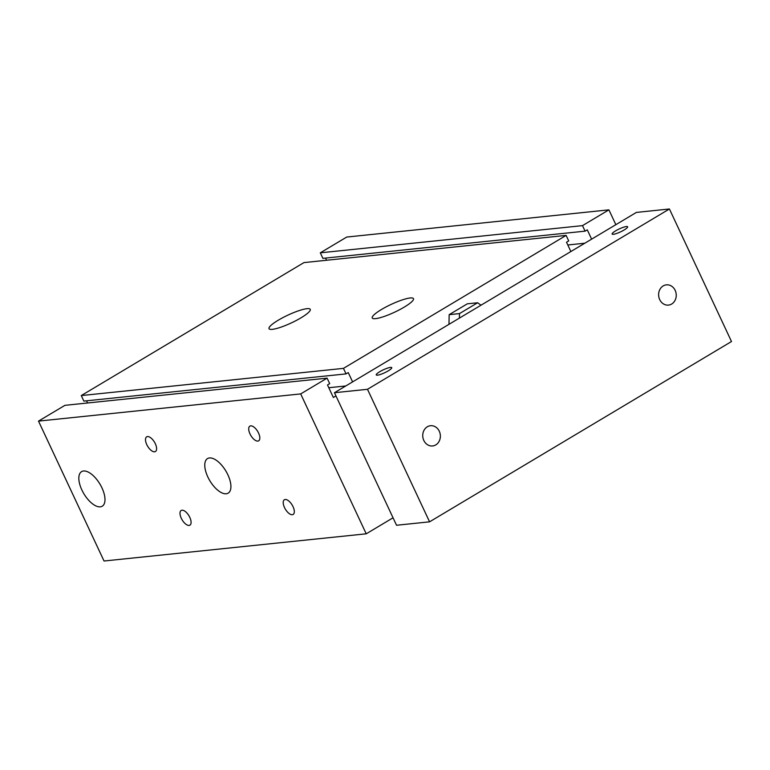 <?xml version="1.0" encoding="UTF-8"?>
<svg xmlns="http://www.w3.org/2000/svg" width="770" height="770" viewBox="0 0 770 770"><rect width="100%" height="100%" fill="white"/><g stroke="black" fill="none" stroke-linecap="round" stroke-linejoin="round"><path stroke-width="1.16" d="M459.401 318.106L459.488 313.592L477.641 302.754L480.99 305.209M448.977 324.324L449.16 314.67L459.488 313.592M449.16 314.67L467.323 303.823L477.641 302.754M335.961 395.934L333.352 397.493L327.491 384.971L329.695 383.662L327.106 378.137L300.685 393.913L366.222 533.812L393.047 517.796M615.846 224.676L608.906 209.854L582.486 225.629L585.075 231.154L587.269 229.835L591.63 239.143M570.868 251.53L566.518 242.232L568.712 240.914L566.133 235.399L343.458 368.368L346.048 373.893L348.242 372.574L352.602 381.882M100.302 506.833A20.136 9.365 59.2 0 1 82.814 491.866A20.136 9.365 59.2 0 1 81.591 471.635A20.136 9.365 59.2 0 1 99.956 484.118A20.136 9.365 59.2 0 1 102.237 506.208A20.136 9.365 59.2 0 1 100.302 506.833M226.236 493.772A20.136 9.365 59.2 0 1 208.747 478.796A20.136 9.365 59.2 0 1 207.525 458.574A20.136 9.365 59.2 0 1 225.889 471.057A20.136 9.365 59.2 0 1 228.17 493.147A20.136 9.365 59.2 0 1 226.236 493.772M292.331 514.716A8.557 3.985 59.2 0 1 284.9 508.354A8.557 3.985 59.2 0 1 284.38 499.759A8.557 3.985 59.2 0 1 292.186 505.062A8.557 3.985 59.2 0 1 293.149 514.447A8.557 3.985 59.2 0 1 292.331 514.716M154.616 451.788A8.557 3.985 59.2 0 1 147.185 445.435A8.557 3.985 59.2 0 1 146.666 436.84A8.557 3.985 59.2 0 1 154.472 442.144A8.557 3.985 59.2 0 1 155.434 451.528A8.557 3.985 59.2 0 1 154.616 451.788M257.834 441.085A8.557 3.985 59.2 0 1 250.404 434.723A8.557 3.985 59.2 0 1 249.884 426.128A8.557 3.985 59.2 0 1 257.69 431.431A8.557 3.985 59.2 0 1 258.662 440.815A8.557 3.985 59.2 0 1 257.834 441.085M189.102 525.429A8.557 3.985 59.2 0 1 181.681 519.067A8.557 3.985 59.2 0 1 181.152 510.472A8.557 3.985 59.2 0 1 188.958 515.775A8.557 3.985 59.2 0 1 189.93 525.159A8.557 3.985 59.2 0 1 189.102 525.429M381.506 309.482A22.763 4.254 154.9 0 1 413.471 298.654A22.763 4.254 154.9 0 1 394.664 312.168A22.763 4.254 154.9 0 1 372.247 317.962A22.763 4.254 154.9 0 1 381.506 309.482M278.288 320.195A22.763 4.254 154.9 0 1 310.252 309.357A22.763 4.254 154.9 0 1 291.445 322.871A22.763 4.254 154.9 0 1 269.028 328.675A22.763 4.254 154.9 0 1 278.288 320.195M366.222 533.812L104.037 561.012L38.5 421.113L64.921 405.338L327.106 378.137M608.906 209.854L346.721 237.054L320.301 252.83L322.89 258.354L585.075 231.154M582.486 225.629L320.301 252.83M325.575 258.075L326.586 260.241M584.796 243.214L567.798 244.985M566.133 235.399L303.948 262.599L81.273 395.568L83.863 401.093L346.048 373.893M343.458 368.368L81.273 395.568M86.548 400.814L87.568 402.989M345.778 385.963L328.78 387.724M300.685 393.913L38.5 421.113M379.726 371.727A8.557 1.598 154.9 0 1 391.747 367.656A8.557 1.598 154.9 0 1 384.673 372.738A8.557 1.598 154.9 0 1 376.251 374.913A8.557 1.598 154.9 0 1 379.726 371.727M615.605 230.865A8.557 1.598 154.9 0 1 627.627 226.794A8.557 1.598 154.9 0 1 620.553 231.866A8.557 1.598 154.9 0 1 612.131 234.051A8.557 1.598 154.9 0 1 615.605 230.865M435.791 444.887A10.174 8.807 -95.9 0 1 432.605 445.955A10.174 8.807 -95.9 0 1 423.154 438.659A10.174 8.807 -95.9 0 1 427.311 426.792A10.174 8.807 -95.9 0 1 430.507 425.723A10.174 8.807 -95.9 0 1 439.949 433.029A10.174 8.807 -95.9 0 1 435.791 444.887M671.671 304.025A10.174 8.807 -95.9 0 1 668.485 305.093A10.174 8.807 -95.9 0 1 659.033 297.788A10.174 8.807 -95.9 0 1 663.191 285.92A10.174 8.807 -95.9 0 1 666.387 284.852A10.174 8.807 -95.9 0 1 675.829 292.157A10.174 8.807 -95.9 0 1 671.671 304.025M367.492 389.293L669.419 208.988L731.5 341.524L429.573 521.829L367.492 389.293L334.459 392.719L636.386 212.414L669.419 208.988M334.459 392.719L396.54 525.255L429.573 521.829"/></g></svg>
